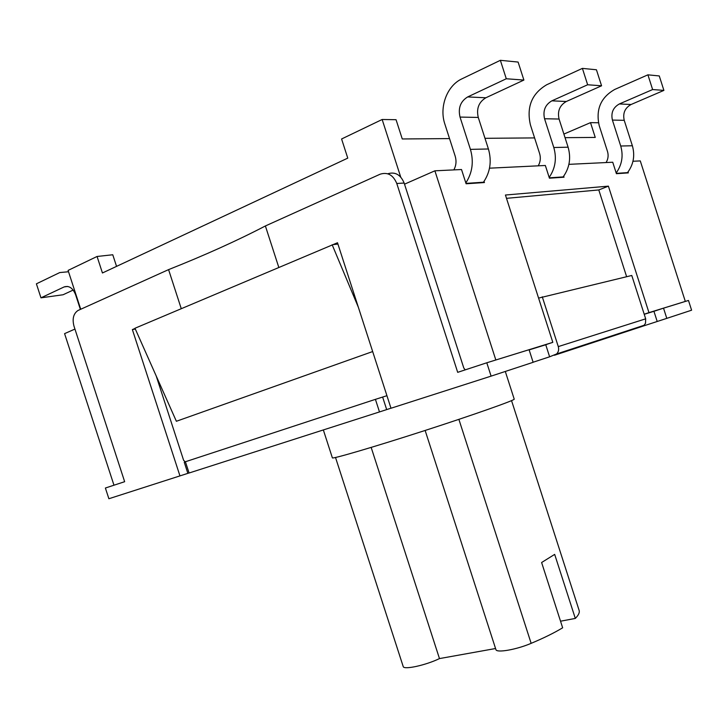 <?xml version="1.0" encoding="UTF-8"?>
<svg xmlns="http://www.w3.org/2000/svg" width="728" height="728" viewBox="0 0 728 728"><rect width="100%" height="100%" fill="white"/><g stroke="black" fill="none" stroke-linecap="round" stroke-linejoin="round"><path stroke-width="1.09" d="M80.38 309.4L75.603 294.722C72.864 288.006 69.042 285.403 64.146 286.923L40.968 297.834L36.4 283.82L59.769 272.563L68.523 271.753M40.968 297.834L63.081 294.758L73.173 290.062M616.179 172.973C621.985 164.792 623.505 155.81 620.72 146.019L612.412 120.084C610.801 112.84 613.113 107.462 619.346 103.958L652.625 89.553L647.911 74.829L659.277 75.949L663.9 90.39L631.094 104.495C624.933 107.935 622.649 113.213 624.224 120.32L632.368 145.755C635.144 155.583 633.524 164.537 627.518 172.627L616.307 173.373M631.094 104.495L619.355 103.949L631.085 104.504M652.625 89.553L663.9 90.39M647.911 74.829L614.714 89.462C600.755 97.434 595.595 109.509 599.235 125.707L607.498 151.469C608.644 155.373 608.171 159.068 606.096 162.553M465.829 182.928C472.399 172.782 473.937 161.607 470.425 149.377L460.032 117.081C457.948 108.044 460.506 101.338 467.676 96.933L506.288 78.76L500.364 60.315L518.109 62.062L523.887 80.062L485.867 97.77C478.778 102.066 476.249 108.618 478.269 117.436L488.415 148.976C491.891 161.161 490.235 172.245 483.456 182.218L465.975 183.383M485.867 97.77L467.695 96.933L485.858 97.78M506.288 78.76L523.887 80.062M500.364 60.315L461.88 78.861C446.937 85.695 439.057 107.143 444.863 124.088L455.173 156.129C456.611 160.988 456.174 165.584 453.853 169.897M538.229 165.829C540.422 161.971 540.886 157.876 539.612 153.544L530.439 124.979C526.335 107.034 531.759 93.621 546.71 84.748L582.4 68.387L587.651 84.767L551.86 100.837C545.181 104.732 542.742 110.702 544.553 118.746L553.799 147.511C556.893 158.386 555.355 168.35 549.176 177.404M549.312 177.832L563.154 176.913C569.533 167.977 571.18 158.076 568.104 147.192L559.068 119.037C557.293 111.166 559.705 105.314 566.293 101.501L601.565 85.786L587.651 84.767M601.565 85.786L596.432 69.77L582.4 68.387M74.938 329.074L64.583 333.633L113.968 485.212M563.69 176.185L564.018 177.204L549.431 178.187L545.345 165.483L489.507 168.177M484.047 181.381L484.429 182.546L466.102 183.774L461.516 169.524L434.889 170.816L404.513 184.175M554.418 355.264L642.087 326.444L644.089 325.279L645.499 323.287L645.681 318.828L558.285 346.601C559.086 349.513 558.531 351.97 556.611 353.963L549.622 356.802L545.754 344.763L546.946 344.371L541.951 345.918L552.816 342.351L505.432 195.031L608.399 186.15L648.966 312.64L685.312 301.41L640.285 160.906L632.969 161.261M628.009 171.981L628.31 172.891L616.407 173.692L612.739 162.235L568.905 164.346M563.399 177.25L563.254 176.777M323.341 429.939L332.377 457.857C331.877 459.322 373.646 447.092 424.042 430.812C474.447 414.541 515.479 400.018 514.214 399.126L505.305 371.462M425.134 430.457L495.895 649.549C496.305 653.143 516.37 649.685 531.149 643.343C543.889 637.983 554.39 632.805 562.653 627.791L541.614 562.516L554.672 554.381L575.311 618.427L560.524 621.202M335.517 457.493L403.194 666.493C403.485 670.088 425.68 665.31 439.475 658.585L495.559 648.521M371.162 447.411L439.475 658.585M575.311 618.427C578.533 615.178 579.807 612.503 579.133 610.419L511.547 400.627M645.681 318.828L631.777 275.475L538.584 298.098M491.1 376.13L533.133 362.307L529.083 349.713L486.795 362.781L491.1 376.13L390.991 408.244L337.501 242.743L333.005 244.644L337.919 244.035M688.479 300.455L663.527 308.162L666.793 318.364L691.6 310.201L688.479 300.455M486.795 362.781L457.694 372.336L396.778 183.492L404.149 183.037L463.809 368.05L465.219 369.86M189.062 472.963L187.86 473.355L184.248 462.235L185.449 461.843M375.421 399.354L185.412 461.752L189.08 473.009L379.488 411.93L375.421 399.354L386.932 395.695M181.254 308.654L168.578 269.624L77.942 310.51C73.437 313.659 72.118 318.864 73.983 326.135L124.652 481.699L105.387 488.024L108.882 498.735L187.86 473.355M666.793 318.364L642.66 326.226M549.622 356.802L533.114 362.235M390.972 408.199L379.488 411.93M558.285 346.601L542.269 296.806M529.138 349.895L545.754 344.763M657.193 321.448L653.935 311.302L663.527 308.162M644.235 314.296L653.935 311.302M386.677 409.582L382.646 397.106M168.578 269.624C204.805 255.246 237.073 240.695 265.383 225.962L380.08 174.229C387.596 171.844 393.166 174.929 396.778 183.492M265.383 225.962L278.788 267.349M135.062 328.446L132.369 329.584L179.962 475.93M387.742 173.774C395.158 171.562 400.627 174.656 404.149 183.037M156.174 375.876L183.647 460.387L185.394 461.861M132.369 329.584L135.326 329.047M494.558 360.378L552.816 342.351M685.312 301.41L684.265 301.756M648.966 312.64L644.198 314.205M400.7 177.013L382.154 119.492L341.587 138.984L347.766 158.131L102.439 272.982L97.07 256.474L68.086 270.406L80.726 309.245M434.889 170.816L495.832 359.96M372.672 351.551L176.376 421.275L134.971 328.255L333.005 244.644M483.756 182.592L483.583 182.046M626.626 276.704L598.789 189.944L506.497 198.334M608.399 186.15L598.789 189.944M116.553 266.375L112.767 254.764L97.07 256.474M449.531 138.593L402.266 138.966L396.05 119.701L382.154 119.492M565.046 137.665L595.249 137.428L590.508 122.641L563.891 134.079M598.462 122.759L590.508 122.641M484.985 138.311L534.589 137.911M358.349 307.243L332.159 244.754M64.146 286.923L67.713 286.45M620.72 146.019L632.368 145.755M612.412 120.084L624.224 120.32M470.425 149.377L488.415 148.976M460.032 117.081L478.269 117.436M559.068 119.037L544.553 118.746M568.104 147.192L553.799 147.511M566.302 101.492L551.87 100.828L566.293 101.501M458.886 419.364L531.149 643.343M556.611 353.963L644.089 325.279"/></g></svg>
